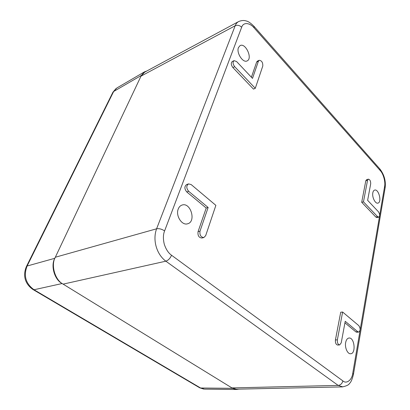 <?xml version="1.0" encoding="UTF-8"?>
<svg xmlns="http://www.w3.org/2000/svg" width="410" height="410" viewBox="0 0 410 410"><rect width="100%" height="100%" fill="white"/><g stroke="black" fill="none" stroke-linecap="round" stroke-linejoin="round"><path stroke-width="0.61" d="M372.823 192.797C371.885 197.118 375.299 204.001 377.912 203.114C382.161 202.417 378.758 188.733 374.673 190.076C373.746 190.348 373.126 191.255 372.823 192.797M345.666 342.504C344.62 347.516 347.536 354.132 350.596 353.753C356.218 353.799 354.547 337.266 349.043 338.024C347.367 338.255 346.24 339.746 345.666 342.504M238.461 47.586C236.139 52.875 243.084 63.391 247.163 60.88C252.908 58.492 245.487 42.414 240.065 45.618L238.461 47.586M178.242 209.008C175.429 215.619 181.912 225.787 187.57 223.793C196.487 221.774 190.691 201.971 182.076 205.051C180.328 205.625 179.047 206.942 178.242 209.008M198.061 231.665C197.594 235.586 198.881 237.703 201.915 238.02L203.862 237.539C200.823 237.221 199.537 235.094 199.998 231.163L208.142 207.48L206.22 208.039L198.061 231.665L199.998 231.163M208.142 207.48L188.677 191.316C186.222 188.231 186.176 185.756 188.549 183.895L186.642 184.541C184.274 186.401 184.315 188.866 186.77 191.941L206.22 208.039M234.028 60.649L232.239 61.546C230.804 62.991 231.025 64.995 232.895 67.563L253.488 89.103L255.286 88.304L234.684 66.681C232.813 64.103 232.593 62.094 234.028 60.649L236.585 61.531L252.504 78.392L258.413 61.198L259.146 60.29C261.683 60.536 262.902 62.433 262.8 65.984L255.286 88.304M259.146 60.29L257.377 61.146L256.645 62.053L251.402 77.229M344.938 322.829L355.875 331.88L356.787 332.218L358.699 332.074L357.786 331.731L345.22 321.296L341.217 342.888L339.644 344.928C337.927 344.461 337.169 342.765 337.363 339.839L342.627 312.025L340.715 312.225L335.416 339.977C335.216 342.893 335.974 344.584 337.691 345.051L339.644 344.928M363.47 201.848L367.539 180.338L368.349 179.165L366.612 179.631L365.797 180.805L361.702 202.273L375.857 217.074L376.949 217.551L378.707 217.167L377.615 216.69L363.47 201.848L361.702 202.273M241.669 27.239C243.279 21.879 249.915 22.745 254.077 27.849L380.275 170.621C383.458 173.866 385.554 182.066 384.626 186.36L352.738 373.351C352.031 379.86 346.522 384.349 342.873 380.895L171.539 255.245C168.413 253.042 165.999 249.388 164.302 244.278C163.016 239.045 163.113 234.597 164.595 230.927L241.669 27.239C239.63 25.312 237.467 24.82 235.181 25.753C235.986 23.759 237.118 22.376 238.574 21.592L238.897 21.433M188.549 183.895L191.168 184.567L215.875 205.359L205.676 235.658L203.862 237.539M342.627 312.025L358.832 325.663C360.605 328.482 360.559 330.619 358.699 332.074M368.349 179.165C369.943 179.518 370.727 181.061 370.696 183.788L367.632 200.331L378.461 211.801C379.916 214.189 379.998 215.978 378.707 217.167M171.539 255.245C170.196 258.356 168.3 260.335 165.845 261.18C156.533 254.256 152.443 239.988 156.594 228.8C159.162 228.365 161.832 229.072 164.595 230.927M342.816 386.876L338.173 385.405C340.592 385.092 342.155 383.591 342.873 380.895M238.589 21.586L144.612 72.196L141.004 76.142L55.319 257.244C50.676 265.178 55.017 280.107 63.119 284.13L231.937 387.921L236.334 389.182L342.483 386.891C346.619 385.959 348.961 384.816 349.494 383.452C350.904 382.376 352.226 379.342 353.451 374.356L353.42 374.545M33.072 289.568L199.516 387.696L204.508 389.131M116.881 87.976L112.842 92.378M238.804 389.131L236.493 389.5L232.588 388.321L62.141 283.53C54.53 279.748 50.461 265.747 54.822 258.295L141.347 75.419L144.53 71.842L146.882 70.976M54.822 258.295L27.111 266.018C23.401 275.756 25.702 283.669 34.025 289.747L33.148 289.624C26.317 285.037 22.048 277.016 26.394 266.572L27.111 266.018L113.657 91.497L141.347 75.419M188.677 191.316L186.77 191.941M234.684 66.681L232.895 67.563M258.413 61.198L256.645 62.053M335.416 339.977L337.363 339.839M357.786 331.731L355.875 331.88M375.857 217.074L377.615 216.69M367.539 180.338L365.797 180.805M385.103 187.939L384.626 186.36M380.275 170.621L379.798 168.894M253.974 26.291L254.077 27.849M141.004 76.142L235.181 25.753L156.594 228.8L55.319 257.244M63.119 284.13L165.845 261.18L338.173 385.405L231.937 387.921M352.738 373.351L353.451 374.351L385.149 187.647C385.953 181.005 384.242 174.829 380.008 169.13L254.128 26.46C250.899 23.196 248.296 21.381 246.318 21.002C245.882 20.879 243.022 19.659 238.579 21.597M26.358 266.649L112.837 92.383M232.588 388.321L200.603 388.009L34.025 289.747L62.141 283.53M199.778 387.834L203.688 389.08M116.127 88.473L112.981 92.117M236.493 389.5L204.487 389.131M144.53 71.842L116.845 87.996"/></g></svg>
